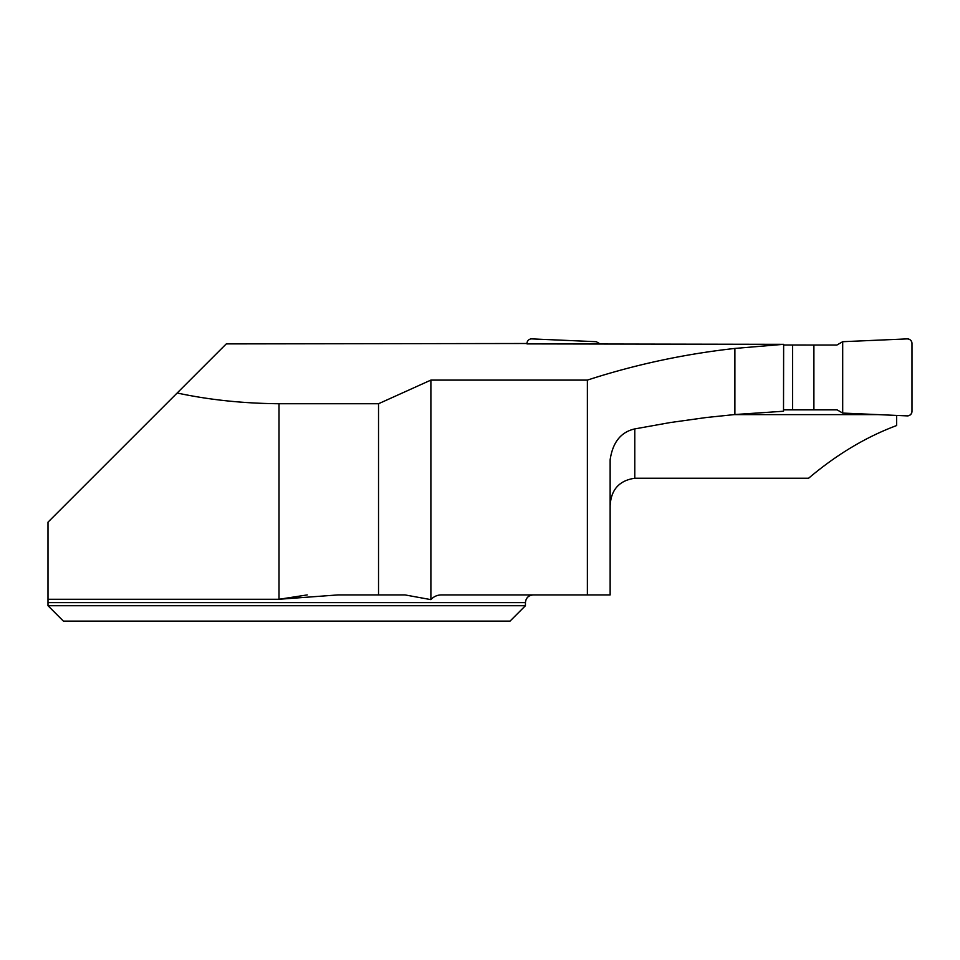 <?xml version="1.0" encoding="UTF-8"?>
<svg xmlns="http://www.w3.org/2000/svg" width="960" height="960" viewBox="0 0 960 960"><rect width="100%" height="100%" fill="white"/><g stroke="black" fill="none" stroke-linecap="round" stroke-linejoin="round"><path stroke-width="1.44" d="M430.884 380.1L430.884 599.628C433.896 596.352 437.664 594.792 442.176 594.924L587.376 594.924L587.376 380.1L430.884 380.1L378.528 403.74L378.528 594.924L337.956 594.924L279.012 599.268L48 599.268L48 602.628L48 522.156L177.168 393C208.992 399.84 242.94 403.428 279.012 403.74L279.012 599.268L307.236 594.924M48 605.712L48 602.628L525.432 602.628L525.432 605.712L48 605.712L63.396 621.108L48 605.712M525.432 605.712L510.036 621.108L63.396 621.108M430.884 599.628L405.048 594.924L378.528 594.924M175.98 394.176L226.272 343.896L526.968 343.5A4.62 4.62 180 0 1 531.792 338.892L596.28 341.7L600.06 343.896M378.528 403.74L279.012 403.74M587.376 380.1C635.04 364.608 684.216 354.06 734.892 348.432L783.636 344.316L526.968 343.896M587.376 594.924L610.14 594.924L610.14 459.768C612.72 442.284 620.94 432 634.776 428.916L670.272 422.544L706.068 417.54L734.892 414.54L783.516 411.24L783.636 344.316M610.14 505.8C610.992 489.72 619.2 480.54 634.776 478.236L808.596 478.236C836.7 454.5 866.028 436.944 896.604 425.556L896.604 415.428M733.908 414.624L878.352 414.624M734.892 348.432L734.892 414.54M783.516 409.848L837.12 409.848M783.624 345.012L836.904 345.048L842.7 341.7L907.176 338.892A4.62 4.62 -0 0 1 912 343.5L912 411.276A4.62 4.62 180 0 1 907.176 415.884L842.7 413.076L836.904 409.728L813.9 409.728L813.9 345.048M792.588 345.012L792.588 409.692L813.9 409.728M792.588 409.692L783.516 409.692M842.7 413.076L842.7 341.7L907.176 338.892C910.068 339.084 911.676 340.632 912 343.5L912 411.276C911.676 414.144 910.068 415.692 907.176 415.884L842.7 413.076L842.7 341.7M634.776 428.916L634.776 478.236M525.432 602.628C525.888 597.948 528.456 595.38 533.136 594.924"/></g></svg>

